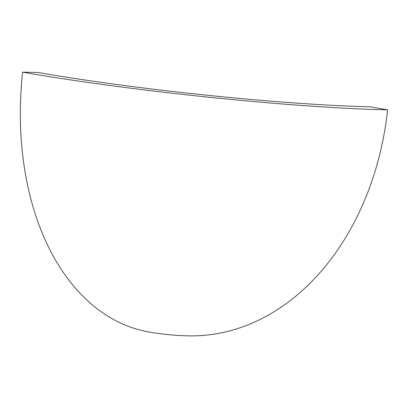 <?xml version="1.0" encoding="UTF-8"?>
<svg xmlns="http://www.w3.org/2000/svg" width="408" height="408" viewBox="0 0 408 408"><rect width="100%" height="100%" fill="white"/><g stroke="black" fill="none" stroke-linecap="round" stroke-linejoin="round"><path stroke-width="0.61" d="M22.634 72.165A260.069 170.172 100 0 0 148.889 331.969A260.069 260.069 0 0 0 188.343 335.835A260.069 195.682 -88.8 0 0 387.6 109.864L369.99 106.769A236.426 17.901 -173.8 0 1 38.204 72.496L22.634 72.165A260.069 19.691 6.2 0 0 387.6 109.864"/></g></svg>
